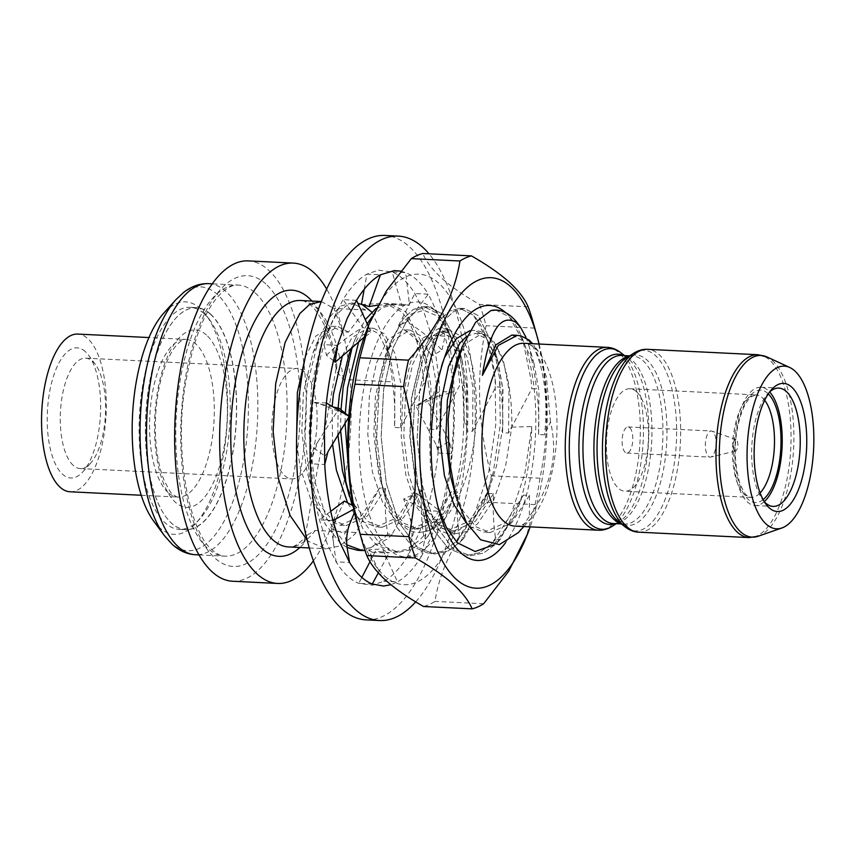 <?xml version="1.0" encoding="UTF-8"?>
<svg xmlns="http://www.w3.org/2000/svg" width="856" height="856" viewBox="0 0 856 856"><rect width="100%" height="100%" fill="white"/><g stroke="black" fill="none" stroke-linecap="round" stroke-linejoin="round"><path stroke-width="0.64" stroke-dasharray="4.28 3.21" d="M367.299 328.661A155.439 63.387 -87.2 0 1 438.604 283.047A155.439 63.387 -87.2 0 1 469.174 481.233A155.439 63.387 -87.2 0 1 384.333 575.821A155.439 63.387 -87.2 0 1 357.68 525.413M528.141 306.812L479.521 304.426C464.348 295.802 451.861 287.167 442.06 278.521C432.665 269.961 426.245 261.626 422.789 253.504M479.521 304.426A177.641 72.45 -87.2 0 1 486.09 325.719C475.861 375.431 477.616 425.464 491.355 475.818A177.641 72.45 -87.2 0 1 486.465 502.215C457.222 534.861 440.07 567.924 434.998 601.383A177.641 72.45 -87.2 0 1 423.538 606.497M539.109 344.026A155.439 63.387 -87.2 0 1 530.174 526.879M533.256 322.691A177.641 72.45 -87.2 0 1 534.7 328.094C548.45 378.448 550.205 428.482 539.976 478.194A177.641 72.45 -87.2 0 1 535.075 504.591L525.948 538.039M433.746 309.23A127.64 52.056 92.8 0 0 364.078 386.891A127.64 52.056 92.8 0 0 389.191 549.638A127.64 52.056 92.8 0 0 447.742 512.177A127.64 52.056 92.8 0 0 455.638 350.618A127.64 52.056 92.8 0 0 433.746 309.23M422.939 531.854A101.992 41.591 -87.2 0 0 453.958 496.213A101.992 41.591 -87.2 0 0 466.766 424.726L464.273 423.057L462.625 386.195L456.409 353.368L451.198 338.067C446.875 327.773 441.814 320.23 436.004 315.436L423.902 310.289L411.372 313.992L399.345 326.318L388.902 346.52L379.861 378.341L375.377 415.47L376.308 453.648L382.621 488.252L392.615 512.798L405.68 528.099C411.169 531.972 416.925 533.224 422.939 531.854C441.771 530.549 460.453 502.365 469.602 464.412C482.624 413.737 476.022 351.463 458.538 334.803L447.538 329.079L431.039 339.126L421.655 356.524L411.864 397.312L410.185 436.763L414.871 475.412L417.578 486.358L427.743 511.524L440.926 527.799L455.574 533.705L466.755 531.448L477.423 523.915L493.655 500.236L505.596 466.167L511.77 427.112A101.992 41.591 92.8 0 0 487.77 336.237A101.992 41.591 92.8 0 0 474.952 330.416A101.992 41.591 92.8 0 0 471.924 330.534L469.869 330.684M438.09 507.212L430.536 469.013L429.348 431.595L433.361 394.905L442.06 363.415L444.553 357.487M505.671 312.675A127.64 52.056 -87.2 0 1 505.746 312.75A127.64 52.056 -87.2 0 1 535.835 420.435A127.64 52.056 -87.2 0 1 505.65 542.533M466.766 424.726L466.584 386.313L461.598 358.461L449.518 334.364L438.529 328.64L422.029 338.687L410.302 362.591L402.855 396.874L401.175 436.325L405.851 474.973L416.53 506.923L431.916 527.36L446.565 533.267L457.746 531.009L468.403 523.476L489.097 489.632L496.587 465.728L502.772 426.491L502.59 388.068L497.604 360.216L485.523 336.119L474.524 330.395L471.924 330.534M511.77 427.112L531.769 426.577C530.891 460.293 525.402 489.867 515.291 515.291L493.634 544.94M483.619 603.769L434.998 601.383M535.075 504.591L486.465 502.215M539.976 478.194L491.355 475.818M534.7 328.094L486.09 325.719M451.198 338.067L437.512 313.467L423.827 306.523L413.352 309.401L403.315 318.646L390.892 341.448L379.176 388.977L376.672 436.678L381.872 483.394L385.457 498.256L397.238 527.66L412.442 546.706L429.776 553.832L443.012 551.093L455.638 541.976L474.802 513.3L488.776 472.084L495.785 424.597L495.089 378.106L487.15 339.693L473.518 315.233L459.833 308.288L449.346 311.167L439.321 320.411L426.887 343.213L415.181 390.743L412.678 438.443L417.867 485.149L421.462 500.011L433.243 529.425L448.448 548.471L465.782 555.598L479.018 552.848L491.644 543.731L510.807 515.066L524.782 473.839L531.769 426.577M464.273 423.057L463.578 376.565L457.693 344.722L442.006 313.692L428.321 306.748L417.835 309.626L407.809 318.871L393.15 347.761L383.67 389.202L381.166 436.902L386.356 483.608L398.8 522.246L416.936 546.931L434.27 554.057L447.506 551.307L460.132 542.19L483.897 502.857L493.27 472.298L500.279 424.822L499.583 378.331L493.687 346.487L478.001 315.447L464.316 308.502L453.841 311.381L443.815 320.625L429.145 349.515L419.675 390.957L417.172 438.657L422.361 485.373L434.805 524L452.942 548.685L470.276 555.812L483.501 553.072L496.127 543.956L515.291 515.291M350.147 522.845L344.743 533.513L331.529 528.783L344.38 501.081M415.706 601.864A192.44 78.484 92.8 0 0 448.276 287.712A192.44 78.484 92.8 0 0 429.038 253.815M366.068 619.883A192.44 78.484 92.8 0 0 445.334 499.904A192.44 78.484 92.8 0 0 434.773 287.049A192.44 78.484 92.8 0 0 384.868 235.454M416.412 493.216L440.401 511.321A157.9 64.393 92.8 0 0 451.561 453.669L438.058 453.017L440.177 419.194L439.684 391.502A157.9 64.393 92.8 0 0 431.531 335.499L423.313 310.289L414.85 293.522A157.9 64.393 92.8 0 0 392.166 271.973L378.427 270.154L366.946 274.123A157.9 64.393 92.8 0 0 343.021 299.654L331.796 322.284L324.039 344.679A157.9 64.393 92.8 0 0 312.879 402.331L310.76 436.143L311.252 463.834A157.9 64.393 92.8 0 0 319.406 519.849L327.623 545.047L336.087 561.814A157.9 64.393 92.8 0 0 358.771 583.364L372.51 585.183L383.991 581.213A157.9 64.393 92.8 0 0 407.916 555.683L419.14 533.063L426.909 510.668L440.401 511.321L430.814 538.05L421.42 556.347L407.916 555.683L414.229 529.297L427.679 525.188L416.412 493.216L403.636 499.037L414.229 529.297M403.636 499.037L426.909 510.668A157.9 64.393 92.8 0 0 438.058 453.017L437.994 448.266L449.507 441.236L426.502 399.185L416.027 406.129L437.994 448.266M447.142 436.635L450.459 447.046L451.561 453.669L453.53 425.764L453.188 392.166L440.305 395.547L416.027 406.129L439.684 391.502L453.188 392.166A157.9 64.393 92.8 0 0 445.034 336.151L431.531 335.499L432.836 355.55L441.974 350.029C431.178 338.837 419.483 329.453 406.921 321.856L398.554 325.537C410.484 334.065 421.912 344.069 432.836 355.55M398.554 325.537L414.85 293.522L428.353 294.186A157.9 64.393 92.8 0 0 405.669 272.636L392.166 271.973L401.764 305.453L409.51 304.993L399.709 304.115L377.892 305.132M356.524 300.317L343.021 299.654L362.987 327.324L371.119 332.492L364.175 337.221M364.196 289.275L366.946 274.123L380.449 274.787M326.382 402.983L312.879 402.331L333.166 406.975M333.487 360.697L326.446 355.283L324.039 344.679L337.531 345.332M332.898 520.501L319.406 519.849L330.769 511.3M327.934 451.829L325.162 456.184L314.056 448.191L317.833 441.867L312.536 456.655L311.252 463.834L324.756 464.498M372.274 584.027L358.771 583.364L361.842 577.426M331.529 528.783L336.087 561.814L349.59 562.478M369.995 561.697L375.442 551.178L389.287 552.687L387.543 552.997L382.536 548.857L368.636 549.841L383.991 581.213L397.494 581.877A157.9 64.393 92.8 0 0 421.42 556.347L427.679 525.188M378.32 572.878L386.013 558.711L384.943 554.153L397.494 581.877L390.946 584.744M400.79 271.138L405.669 272.636L409.51 304.993M406.921 321.856L428.353 294.186L438.422 314.987L445.034 336.151L441.974 350.029M386.013 558.711L389.287 552.687M384.943 554.153L382.536 548.857M368.636 549.841L372.103 552.248L375.442 551.178M353.111 505.778L356.813 507.651L354.47 512.466M353.796 509.277L356.813 507.651M347.354 549.135L344.743 533.513M324.841 462.711L325.162 456.184M312.536 456.655L314.056 448.191M317.833 441.867L339.211 408.355M368.262 326.19L371.119 332.492M326.446 355.283C337.831 344.24 350.018 334.921 362.987 327.324M361.446 304.479L384.269 303.356L401.764 305.453M450.459 447.046L449.507 441.236M440.305 395.547L426.502 399.185M365.48 309.947L333.968 308.406L342.486 331.828L348.51 332.117L365.48 309.947L351.795 303.003L357.915 303.388M371.675 312.023L385.66 341.202L391.556 373.045L392.315 381.84C394.573 396.777 395.301 411.982 394.52 427.465L400.544 427.754L423.827 383.381L428.31 383.606C430.568 398.532 431.306 413.737 430.515 429.22L436.539 429.519L459.822 385.147L464.316 385.361C466.574 400.298 467.301 415.502 466.52 430.985L472.544 431.274L495.827 386.901L500.311 387.126C502.568 402.053 503.307 417.257 502.526 432.74L508.539 433.04L531.822 388.667L536.316 388.881C538.574 403.818 539.312 419.023 538.52 434.506L544.544 434.795L550.494 421.955C558.369 454.622 551.317 486.133 529.361 516.468L529.49 495.421L523.465 495.132L500.182 539.505L495.699 539.28C493.441 524.354 492.703 509.149 493.495 493.666L487.471 493.366L464.187 537.739L459.693 537.525C457.436 522.588 456.708 507.383 457.489 491.9L451.465 491.612L428.182 535.984L423.699 535.76C421.441 520.833 420.703 505.629 421.484 490.146L415.47 489.846L392.187 534.219L387.693 534.005C385.435 519.068 384.697 503.863 385.489 488.38L379.465 488.091L356.182 532.464L315.254 530.463L307.743 534.743L303.72 543.656L336.772 365.362L336.601 371.29L343.245 379.443L392.315 381.84M356.182 532.464L352.094 536.905L339.468 546.032L326.243 548.771L308.909 541.645L307.186 540.179M321.31 301.547L333.968 308.406M347.108 547.498L340.421 543.186L325.205 524.139L313.424 494.736L309.84 479.874L304.65 433.157L307.154 385.457L318.86 337.927L331.293 315.126L341.319 305.881L351.795 303.003M346.83 544.865L344.904 543.41L326.767 518.725L314.334 480.088L309.134 433.382L311.638 385.682L321.118 344.24L335.777 315.35L345.803 306.095L356.289 303.227M361.467 304.329L362.291 304.672M376.191 308.353L387.8 304.768L401.485 311.712C413.662 324.991 421.109 348.874 423.827 383.381M372.274 316.495L382.076 307.7L392.283 304.982L405.969 311.926L421.666 342.967L427.551 374.81L428.31 383.606M423.699 535.76L419.611 540.211L406.985 549.327L393.749 552.077L376.415 544.951L363.137 529.179L352.18 505.308M340.549 429.937L340.977 409.842M352.265 346.841L354.865 339.693L365.266 319.609M428.182 535.984L424.105 540.425L411.469 549.552L398.243 552.291L380.909 545.165L362.773 520.48L350.329 481.853L348.863 473.967M345.043 422.65L345.31 413.352M358.792 341.351L367.171 323.793M459.693 537.525L455.606 541.966L442.98 551.093L429.755 553.832L412.421 546.706L397.205 527.66L385.435 498.256L381.84 483.394L376.651 436.678L379.155 388.977L390.86 341.448L403.294 318.646L413.32 309.401L423.795 306.523L437.48 313.467C449.657 326.746 457.104 350.639 459.822 385.147M464.187 537.739L460.1 542.19L447.474 551.307L434.238 554.057L416.904 546.931L398.768 522.246L386.334 483.608L381.134 436.902L383.638 389.202L393.118 347.761L407.777 318.871L417.814 309.615L428.289 306.748L441.974 313.692L457.66 344.722L463.556 376.565L464.316 385.361M495.699 539.28L491.612 543.731L478.986 552.848L465.75 555.598L448.416 548.471L433.211 529.425L421.43 500.011L417.846 485.149L412.646 438.443L415.149 390.743L426.866 343.213L439.289 320.411L449.325 311.156L459.8 308.288L473.486 315.233C485.662 328.511 493.11 352.394 495.827 386.901M500.182 539.505L496.106 543.945L483.48 553.072L470.244 555.812L452.91 548.685L434.773 524L422.329 485.373L417.14 438.657L419.643 390.957L429.124 349.515L443.783 320.625L453.808 311.381L464.294 308.502L477.98 315.447L493.666 346.487L499.551 378.331L500.311 387.126M514.97 526.13A91.538 37.332 92.8 0 0 532.1 517.324A91.538 37.332 92.8 0 0 556.732 436.528A91.538 37.332 92.8 0 0 540.093 353.721A91.538 37.332 92.8 0 0 535.417 348.499A91.538 37.332 92.8 0 0 523.915 343.288M518.244 532.689L529.361 516.468M550.494 421.955L546.321 376.522L533.876 345.3L540.093 353.721M769.662 391.909A59.214 24.15 92.8 0 0 767.768 393.803A59.214 24.15 92.8 0 0 751.825 446.072A59.214 24.15 92.8 0 0 762.589 499.637A59.214 24.15 92.8 0 0 764.29 501.712M764.269 501.68A59.214 24.15 -87.2 0 1 755.056 505.511A59.214 24.15 -87.2 0 1 747.609 502.14A59.214 24.15 -87.2 0 1 734.598 435.779A59.214 24.15 -87.2 0 1 760.845 387.222A59.214 24.15 -87.2 0 1 768.281 390.604A59.214 24.15 -87.2 0 1 769.64 391.941M232.607 581.245A160.372 65.398 92.8 0 0 303.677 449.753A160.372 65.398 92.8 0 0 268.431 270.036A160.372 65.398 92.8 0 0 248.272 260.887M313.382 560.841A160.372 65.398 92.8 0 0 326.671 289.071M210.448 313.97A111.152 45.325 92.8 0 0 196.473 307.636A111.152 45.325 92.8 0 0 175.683 318.336A111.152 45.325 92.8 0 0 145.777 416.444A111.152 45.325 92.8 0 0 165.968 516.992A111.152 45.325 92.8 0 0 171.649 523.337A111.152 45.325 92.8 0 0 185.624 529.671A111.152 45.325 92.8 0 0 234.876 438.54A111.152 45.325 92.8 0 0 210.448 313.97M204.081 313.66A111.152 45.325 92.8 0 0 190.118 307.325A111.152 45.325 92.8 0 0 140.855 398.457A111.152 45.325 92.8 0 0 165.283 523.016A111.152 45.325 92.8 0 0 179.257 529.361A111.152 45.325 92.8 0 0 200.047 518.661A111.152 45.325 92.8 0 0 229.964 420.553A111.152 45.325 92.8 0 0 209.763 320.005A111.152 45.325 92.8 0 0 204.081 313.66M153.652 521.079A116.384 47.465 92.8 0 0 159.601 527.713A116.384 47.465 92.8 0 0 196.003 523.144A116.384 47.465 92.8 0 0 227.322 420.424A116.384 47.465 92.8 0 0 206.168 315.136A116.384 47.465 92.8 0 0 200.229 308.502A116.384 47.465 92.8 0 0 163.828 313.071M636.404 391.663A51.317 20.929 92.8 0 0 629.952 388.731A51.317 20.929 92.8 0 0 607.204 430.814A51.317 20.929 92.8 0 0 618.492 488.316A51.317 20.929 92.8 0 0 624.944 491.248A51.317 20.929 92.8 0 0 647.682 449.165A51.317 20.929 92.8 0 0 636.404 391.663M734.437 450.738A5.799 2.365 92.8 0 0 735.454 451.037A5.799 2.365 92.8 0 0 737.776 445.965A5.799 2.365 92.8 0 0 736.46 439.802A5.799 2.365 92.8 0 0 736.01 439.524A5.799 2.365 92.8 0 0 733.207 443.89A5.799 2.365 92.8 0 0 734.437 450.738M708.415 456.376A13.075 5.329 92.8 0 0 710.063 457.125A13.075 5.329 92.8 0 0 710.705 457.061A13.075 5.329 92.8 0 0 715.937 445.623A13.075 5.329 92.8 0 0 712.984 431.745A13.075 5.329 92.8 0 0 711.967 431.124A13.075 5.329 92.8 0 0 711.336 430.996A13.075 5.329 92.8 0 0 705.537 441.717A13.075 5.329 92.8 0 0 708.415 456.376M629.727 427.679A13.075 5.329 -87.2 0 1 632.605 442.327A13.075 5.329 -87.2 0 1 626.806 453.049A13.075 5.329 -87.2 0 1 625.158 452.3A13.075 5.329 -87.2 0 1 622.291 437.651A13.075 5.329 -87.2 0 1 628.079 426.93A13.075 5.329 -87.2 0 1 629.727 427.679M85.3 351.581A65.131 26.568 92.8 0 0 49.755 391.224A65.131 26.568 92.8 0 0 62.563 474.267A65.131 26.568 92.8 0 0 82.936 471.71A65.131 26.568 92.8 0 0 100.462 414.229A65.131 26.568 92.8 0 0 88.628 355.304A65.131 26.568 92.8 0 0 85.3 351.581M73.284 465.418A55.266 22.534 -87.2 0 1 61.14 403.486A55.266 22.534 -87.2 0 1 85.632 358.172A55.266 22.534 -87.2 0 1 92.576 361.318A55.266 22.534 -87.2 0 1 95.401 364.474A55.266 22.534 -87.2 0 1 105.449 414.465A55.266 22.534 -87.2 0 1 90.576 463.246A55.266 22.534 -87.2 0 1 80.239 468.564A55.266 22.534 -87.2 0 1 73.284 465.418M70.074 491.783A78.955 32.196 92.8 0 0 105.063 427.048A78.955 32.196 92.8 0 0 87.719 338.569A78.955 32.196 92.8 0 0 77.789 334.075M304.083 371.665A55.266 22.534 92.8 0 0 297.139 368.508A55.266 22.534 92.8 0 0 272.647 413.823A55.266 22.534 92.8 0 0 284.791 475.754A55.266 22.534 92.8 0 0 291.736 478.911A55.266 22.534 92.8 0 0 316.228 433.596A55.266 22.534 92.8 0 0 304.083 371.665M210.319 314.088A111.023 45.282 -87.2 0 1 232.158 455.649A111.023 45.282 -87.2 0 1 171.553 523.209A111.023 45.282 -87.2 0 1 165.882 516.874A111.023 45.282 -87.2 0 1 145.713 416.433A111.023 45.282 -87.2 0 1 175.587 318.443A111.023 45.282 -87.2 0 1 210.319 314.088M379.465 488.091L361.478 515.708L340.164 525.22L325.879 519.474L310.856 499.615L300.413 468.542L296.54 442.488M305.25 357.177L315.885 336.034L331.85 326.264L342.486 331.828M385.489 488.38L367.502 516.008L346.188 525.52L331.903 519.774L318.988 503.874L309.027 479.264L306.437 468.831L301.826 431.264L303.388 392.904L312.921 353.014L321.91 336.322L337.874 326.553L348.51 332.117M421.484 490.146L403.497 517.762L382.193 527.275L367.898 521.529L354.983 505.629L345.032 481.029M337.885 434.527L338.109 408.109M348.927 354.78L357.915 338.088L373.869 328.319L384.515 333.883L395.033 353.528L400.972 384.376L400.544 427.754M415.47 489.846L397.473 517.473L376.169 526.986L361.874 521.24L354.833 514.114M354.127 513.215L347.632 502.889M332.513 444.018L332.192 406.397M342.421 355.711L351.891 337.788L367.845 328.019L378.491 333.583L390.09 356.759L394.958 384.087L394.52 427.465M457.489 491.9L439.502 519.528L418.188 529.04L403.904 523.294L390.989 507.394L381.027 482.784L378.438 472.351L373.826 434.784L375.399 396.424L384.922 356.535L393.91 339.843L409.874 330.074L420.51 335.638L431.039 355.283L436.977 386.142L436.539 429.519M451.465 491.612L433.478 519.228L412.164 528.74L397.88 522.995L382.857 503.135L372.414 472.063L367.802 434.495L369.375 396.125L376.544 362.794L387.896 339.554L403.85 329.785L414.497 335.349L426.095 358.525L430.953 385.842L430.515 429.22M493.495 493.666L475.497 521.283L454.194 530.795L439.898 525.049L426.994 509.149L417.033 484.55L414.443 474.117L409.821 436.549L411.394 398.179L420.927 358.3L429.915 341.608L445.869 331.839L456.515 337.403L467.034 357.048L472.983 387.896L472.544 431.274M487.471 493.366L469.473 520.994L448.17 530.506L433.874 524.76L418.851 504.89L408.419 473.817L403.797 436.25L405.37 397.89L412.549 364.56L423.891 341.309L439.856 331.54L450.491 337.104L462.09 360.28L466.959 387.608L466.52 430.985M529.49 495.421L511.503 523.048L490.188 532.56L475.904 526.815L462.989 510.914L453.038 486.304M456.922 360.055L465.921 343.363L481.875 333.594L492.521 339.158L503.039 358.803L508.978 389.662L508.539 433.04M523.465 495.132L505.479 522.749L484.164 532.261L469.88 526.515L467.504 524.482M466.873 336.173L475.85 333.305L486.497 338.869L498.096 362.045L502.954 389.362L502.526 432.74M521.069 335.937C537.975 340.249 550.044 385.489 544.544 434.795M511.856 335.06L522.492 340.624L534.091 363.8L538.959 391.128L538.52 434.506M392.187 534.219L388.1 538.67L365.02 550.515M518.255 324.146A123.36 50.311 92.8 0 1 526.504 338.601L529.661 348.242L535.556 380.085L536.316 388.881M387.693 534.005L383.606 538.445L370.98 547.572L357.755 550.312M495.806 310.043L509.481 316.988L523.123 341.458L531.062 379.871L531.822 388.667M208.811 283.657A135.697 55.34 -87.2 0 1 225.877 291.404A135.697 55.34 -87.2 0 1 255.698 443.472A135.697 55.34 -87.2 0 1 195.564 554.731M255.12 292.827A135.697 55.34 -87.2 0 1 284.952 444.895A135.697 55.34 -87.2 0 1 224.807 556.165A135.697 55.34 -87.2 0 1 207.751 548.428A135.697 55.34 -87.2 0 1 177.93 396.36A135.697 55.34 -87.2 0 1 238.064 285.091A135.697 55.34 -87.2 0 1 255.12 292.827M343.245 379.443A123.36 50.311 92.8 0 0 315.971 307.529A123.36 50.311 92.8 0 0 300.467 300.499C303.302 300.349 306.844 302.05 311.103 305.581C315.329 309.166 319.598 315.447 323.91 324.403C329.646 336.697 333.872 352.33 336.611 371.29M307.743 534.743C298.487 544.534 292.046 548.589 288.419 546.92A123.36 50.311 92.8 0 0 315.254 530.463M311.959 301.055A133.226 54.335 -87.2 0 1 336.772 365.362M607.257 347.354A91.538 37.332 -87.2 0 1 618.76 352.576A91.538 37.332 -87.2 0 1 638.876 455.157A91.538 37.332 -87.2 0 1 598.312 530.206M623.607 355.572A85.258 34.775 -87.2 0 1 627.576 358.033A85.258 34.775 -87.2 0 1 628.764 359.028A85.258 34.775 -87.2 0 1 648.527 442.606A85.258 34.775 -87.2 0 1 619.573 521.572A85.258 34.775 -87.2 0 1 615.389 523.637M612.404 526.173A90.404 36.872 92.8 0 0 643.102 442.445A90.404 36.872 92.8 0 0 622.141 353.817A90.404 36.872 92.8 0 0 620.878 352.747M616.288 523.679L619.573 521.572C615.389 523.476 613.313 524.129 613.345 523.53A84.134 34.315 92.8 0 0 650.635 454.547A84.134 34.315 92.8 0 0 632.145 360.269A84.134 34.315 92.8 0 0 621.563 355.465C621.584 354.876 623.585 355.732 627.576 358.033L624.505 355.615M628.925 356.289A84.134 34.315 -87.2 0 1 632.541 356.01A84.134 34.315 -87.2 0 1 643.124 360.804A84.134 34.315 -87.2 0 1 661.613 455.082A84.134 34.315 -87.2 0 1 624.324 524.075A84.134 34.315 -87.2 0 1 620.75 523.433M621.381 523.926L624.324 524.075L618.321 521.507A85.258 34.775 92.8 0 0 663.935 467.13A85.258 34.775 92.8 0 0 646.89 359.916A85.258 34.775 92.8 0 0 626.314 357.969L632.541 356.01L629.599 355.861M633.494 353.368A90.404 36.872 -87.2 0 1 655.311 355.433A90.404 36.872 -87.2 0 1 673.383 469.12A90.404 36.872 -87.2 0 1 625.008 526.793M638.64 532.175A91.538 37.332 92.8 0 0 679.204 457.125A91.538 37.332 92.8 0 0 659.088 354.545A91.538 37.332 92.8 0 0 647.575 349.334M757.988 354.726A91.538 37.332 -87.2 0 1 769.49 359.948A91.538 37.332 -87.2 0 1 789.607 462.529A91.538 37.332 -87.2 0 1 749.043 537.579M758.234 536.22A90.939 37.086 92.8 0 0 793.17 455.232A90.939 37.086 92.8 0 0 772.465 360.654A90.939 37.086 92.8 0 0 766.997 356.973M265.841 283.978A145.563 59.364 92.8 0 0 186.394 372.553A145.563 59.364 92.8 0 0 215.027 558.165A145.563 59.364 92.8 0 0 294.485 469.58A145.563 59.364 92.8 0 0 265.841 283.978M164.427 535.674A132.081 53.864 92.8 0 0 171.179 543.207A132.081 53.864 92.8 0 0 243.275 462.829A132.081 53.864 92.8 0 0 217.285 294.411A132.081 53.864 92.8 0 0 175.972 299.6M764.665 400.266A51.317 20.929 92.8 0 0 762.407 397.815A51.317 20.929 92.8 0 0 755.955 394.894A51.317 20.929 92.8 0 0 733.207 436.967A51.317 20.929 92.8 0 0 744.495 494.479A51.317 20.929 92.8 0 0 750.947 497.411A51.317 20.929 92.8 0 0 760.128 492.906M763.113 499.626A56.25 22.941 -87.2 0 1 748.133 499.348A56.25 22.941 -87.2 0 1 737.059 427.625A56.25 22.941 -87.2 0 1 767.768 393.396A56.25 22.941 -87.2 0 1 768.281 393.867M168.151 492.564A78.955 32.196 -87.2 0 1 150.806 404.086A78.955 32.196 -87.2 0 1 185.795 339.351A78.955 32.196 -87.2 0 1 195.714 343.855A78.955 32.196 -87.2 0 1 213.069 432.334A78.955 32.196 -87.2 0 1 178.08 497.069A78.955 32.196 -87.2 0 1 168.151 492.564M206.435 334.996A88.821 36.22 92.8 0 0 157.964 389.052A88.821 36.22 92.8 0 0 175.437 502.301A88.821 36.22 92.8 0 0 223.908 448.244A88.821 36.22 92.8 0 0 206.435 334.996M303.72 543.656A133.226 54.335 -87.2 0 1 299.91 547.487M436.817 502.9L439.299 511.76M442.06 363.415L447.196 350.2M447.538 329.079L438.529 328.64M455.574 533.705L446.565 533.267M456.409 353.368L455.638 350.618M453.958 496.213L447.742 512.177M388.902 346.52L384.922 356.535M382.621 488.252L385.457 498.256M420.927 358.3L421.655 356.524M421.462 500.011L417.578 486.358M457.693 344.722L461.598 358.461M483.897 502.857L489.097 489.632M493.687 346.487L497.604 360.216M423.827 306.523L428.321 306.748M459.833 308.288L464.316 308.502M423.153 511.556C426.021 521.272 426.438 531.266 424.394 541.527M409.938 518.094C412.517 526.515 412.72 535.385 410.548 544.684M370.509 553.682L371.718 558.369M333.776 545.069C332.385 534.968 333.583 525.135 337.371 515.569M320.379 404.043L344.733 413.769M436.603 445.709L438.047 451.829M384.269 303.356L399.709 304.115M372.103 552.248L387.543 553.008M198.999 554.902L224.807 556.165C221.436 556.282 217.381 554.356 212.62 550.376C189.593 532.732 173.8 453.027 185.271 384.836C193.242 338.601 205.504 307.775 222.068 292.388C228.745 286.814 234.073 284.374 238.064 285.091L212.245 283.828M309.284 547.947L326.243 548.771M387.8 304.768L392.283 304.982M423.795 306.523L428.289 306.748M459.8 308.288L464.294 308.502M532.1 517.324L523.765 526.568M760.845 387.222L778.842 388.11M762.589 499.637L765.97 504.227M767.768 393.803L771.577 389.576M190.118 307.325L196.473 307.636M629.952 388.731L755.955 394.894L751.696 396.499C749.952 397.922 742.933 402.855 737.69 426.844C733.827 445.858 734.555 464.637 739.862 483.18C742.944 490.67 745.298 494.757 746.924 495.453L750.947 497.411L624.944 491.248M735.454 451.037L710.705 457.061M626.806 453.049L710.063 457.125M141.229 495.26L178.08 497.069C178.027 497.646 176.336 496.79 173.03 494.511C171.896 494.961 168.686 489.675 163.421 478.654C154.604 455.264 153.267 421.291 158.178 393.129C161.099 373.708 169.178 352.79 177.192 344.433C181.14 340.549 184.008 338.858 185.795 339.351L148.933 337.553M85.632 358.172L297.139 368.508M80.239 468.564L291.736 478.911M95.401 364.474L88.628 355.304M90.576 463.246L82.936 471.71M628.079 426.93L711.336 430.996M736.01 439.524L711.967 431.124M209.763 320.005L206.168 315.136M200.047 518.661L196.003 523.144M179.257 529.361L185.624 529.671M755.056 505.511L773.054 506.388M340.164 525.22L346.188 525.52M331.85 326.264L337.874 326.553M382.193 527.275L376.169 526.986M373.869 328.319L367.845 328.019M418.188 529.04L412.164 528.74M409.874 330.074L403.85 329.785M454.194 530.795L448.17 530.506M445.869 331.839L439.856 331.54M490.188 532.56L484.164 532.261M481.875 333.594L475.85 333.305M390.09 356.759L385.66 341.202M426.095 358.525L421.666 342.967M462.09 360.28L457.66 344.722M498.096 362.045L493.666 346.487M534.091 363.8L529.661 348.242M309.027 479.264L313.424 494.736M312.921 353.014L318.86 337.927M354.865 339.693L351.934 347.129M385.435 498.256L381.027 482.784M421.43 500.011L417.033 484.55M393.749 552.077L398.243 552.291"/><path stroke-width="1.28" d="M366.807 555.576C370.263 563.687 376.683 572.033 386.077 580.593C395.879 589.238 408.365 597.873 423.538 606.497L472.148 608.873C468.746 600.826 462.315 592.48 452.878 583.856C443.173 575.275 430.686 566.64 415.417 557.952L366.807 555.576A177.641 72.45 -87.2 0 1 361.681 539.687A177.641 72.45 -87.2 0 1 360.237 534.283C346.477 483.394 344.722 433.371 354.973 384.184A177.641 72.45 -87.2 0 1 359.862 357.787L368.99 324.338L386.324 291.019L411.329 258.619A177.641 72.45 -87.2 0 1 422.789 253.504L471.41 255.88C486.679 264.579 499.166 273.214 508.871 281.785C518.297 290.419 524.728 298.755 528.141 306.812A177.641 72.45 -87.2 0 1 533.256 322.691L537.258 336.975A155.439 63.387 -87.2 0 1 539.109 344.026M530.174 526.879A155.439 63.387 -87.2 0 1 527.638 533.716A155.439 63.387 -87.2 0 1 456.344 579.341A155.439 63.387 -87.2 0 1 425.764 381.155A155.439 63.387 -87.2 0 1 510.604 286.567A155.439 63.387 -87.2 0 1 537.258 336.975M527.638 533.716L508.699 571.252L483.619 603.769A177.641 72.45 -87.2 0 1 472.148 608.873M493.634 544.94L475.155 551.499L457.436 542.822L446.693 528.088L438.09 507.212M444.553 357.487L456.494 338.58L469.869 330.684M505.65 542.533A127.64 52.056 -87.2 0 1 461.191 553.158A127.64 52.056 -87.2 0 1 439.299 511.76A127.64 52.056 -87.2 0 1 447.196 350.2A127.64 52.056 -87.2 0 1 505.671 312.675M415.417 557.952A177.641 72.45 -87.2 0 1 408.858 536.659C419.098 487.481 417.343 437.448 403.583 386.57A177.641 72.45 -87.2 0 1 408.483 360.162C437.534 327.869 454.697 294.817 459.95 260.994L411.329 258.619M459.95 260.994A177.641 72.45 -87.2 0 1 471.41 255.88M408.483 360.162L359.862 357.787M403.583 386.57L354.973 384.184M408.858 536.659L360.237 534.283M361.681 539.687L357.68 525.413A155.439 63.387 -87.2 0 1 367.299 328.661L368.979 324.338M354.47 512.466L350.147 522.845C346.787 531.202 345.856 539.965 347.354 549.135L349.59 562.478A157.9 64.393 92.8 0 0 372.274 584.027L383.584 586.05L390.946 584.744M429.038 253.815A192.44 78.484 92.8 0 0 398.372 236.117A192.44 78.484 92.8 0 0 319.106 356.096A192.44 78.484 92.8 0 0 329.667 568.951A192.44 78.484 92.8 0 0 379.572 620.547A192.44 78.484 92.8 0 0 415.706 601.864M398.372 236.117L384.868 235.454A192.44 78.484 92.8 0 0 305.603 355.433A192.44 78.484 92.8 0 0 316.164 568.288A192.44 78.484 92.8 0 0 366.068 619.883L379.572 620.547M400.79 271.138L394.349 270.603L380.449 274.787A157.9 64.393 92.8 0 0 356.524 300.317L368.262 326.19M356.524 300.317L347.129 318.614L337.531 345.332A157.9 64.393 92.8 0 0 326.382 402.983L348.788 416.144M326.382 402.983L324.413 430.889L324.756 464.498A157.9 64.393 92.8 0 0 332.898 520.501L353.796 509.277M349.59 562.478L339.522 541.666L332.898 520.501M361.842 577.426L369.995 561.697M372.274 584.027L378.32 572.878M330.769 511.3L344.38 501.081L353.111 505.778M333.166 406.975L339.211 408.355L349.291 416.444M348.713 417.247L327.934 451.829L324.756 464.498M364.175 337.221L335.252 362.163L333.487 360.697M337.531 345.332L335.252 362.163M377.892 305.132L369.118 306.523L361.446 304.479L364.196 289.275M380.449 274.787L369.118 306.523M362.291 304.672L371.675 312.023M307.186 540.179L290.077 515.494L278.328 478.333L273.139 431.617L275.643 383.916L285.112 342.475L299.782 313.585L309.808 304.34L321.31 301.547M357.915 303.388L361.467 304.329M352.18 505.308L345.835 481.628L340.549 429.937M340.977 409.842L343.149 387.222L352.265 346.841M365.266 319.609L376.191 308.353M348.863 473.967L345.043 422.65M345.31 413.352L347.643 387.436L358.792 341.351M367.171 323.793L372.274 316.495M607.257 347.354L523.915 343.288A91.538 37.332 92.8 0 0 483.351 418.338A91.538 37.332 92.8 0 0 503.467 520.919A91.538 37.332 92.8 0 0 514.97 526.13L598.312 530.206A91.538 37.332 -87.2 0 1 586.809 524.985A91.538 37.332 -87.2 0 1 566.693 422.415A91.538 37.332 -87.2 0 1 607.257 347.354C611.901 347.536 616.448 349.334 620.878 352.747A90.404 36.872 92.8 0 0 572.504 410.42A90.404 36.872 92.8 0 0 590.576 524.107A90.404 36.872 92.8 0 0 612.404 526.173C607.653 529.136 602.956 530.485 598.312 530.206M532.635 343.705L529.147 340.11L521.069 335.937L517.334 335.327L498.288 345.439L482.388 375.335C489.258 331.251 500.407 313.564 515.826 322.295L520.437 327.11L518.255 324.146A123.36 50.311 92.8 0 0 511.952 317.105A123.36 50.311 92.8 0 0 496.437 310.075A123.36 50.311 92.8 0 0 490.937 310.546L475.562 322.37L462.208 346.648L452.749 380.139L448.116 419.333L449.207 459.747L455.948 496.534L466.638 522.995L480.623 539.783L499.358 544.609L518.244 532.689L523.765 526.568M766.238 524.15A81.416 33.202 92.8 0 0 781.913 527.97A81.416 33.202 92.8 0 0 813.2 455.456A81.416 33.202 92.8 0 0 794.657 370.787A81.416 33.202 92.8 0 0 789.767 367.492A81.416 33.202 92.8 0 0 749.203 426.427A81.416 33.202 92.8 0 0 766.238 524.15M764.29 501.712A59.214 24.15 92.8 0 0 765.617 503.018A59.214 24.15 92.8 0 0 773.054 506.388A59.214 24.15 92.8 0 0 799.301 457.842A59.214 24.15 92.8 0 0 786.29 391.481A59.214 24.15 92.8 0 0 778.842 388.11A59.214 24.15 92.8 0 0 769.662 391.909M326.671 289.071A160.372 65.398 92.8 0 0 313.435 272.229A160.372 65.398 92.8 0 0 293.266 263.092L248.272 260.887A160.372 65.398 92.8 0 0 177.192 392.38A160.372 65.398 92.8 0 0 212.449 572.097A160.372 65.398 92.8 0 0 232.607 581.245L277.611 583.45A160.372 65.398 92.8 0 0 313.382 560.841M293.266 263.092A160.372 65.398 92.8 0 0 222.196 394.584A160.372 65.398 92.8 0 0 257.442 574.301A160.372 65.398 92.8 0 0 277.611 583.45M769.255 507.886A64.147 26.162 -87.2 0 1 765.97 504.227A64.147 26.162 -87.2 0 1 754.318 446.19A64.147 26.162 -87.2 0 1 771.577 389.576A64.147 26.162 -87.2 0 1 791.65 387.062A64.147 26.162 -87.2 0 1 804.265 468.853A64.147 26.162 -87.2 0 1 769.255 507.886M164.427 535.674A132.081 53.864 92.8 0 1 140.427 416.177A132.081 53.864 92.8 0 1 175.972 299.6L163.828 313.071A116.384 47.465 92.8 0 0 132.509 415.791A116.384 47.465 92.8 0 0 153.652 521.079L164.427 535.674L172.409 544.555C179.6 550.932 187.314 554.324 195.564 554.731A135.697 55.34 -87.2 0 1 178.497 546.995A135.697 55.34 -87.2 0 1 148.677 394.926A135.697 55.34 -87.2 0 1 208.811 283.657L212.245 283.828M148.933 337.553L77.789 334.075A78.955 32.196 92.8 0 0 42.8 398.81A78.955 32.196 92.8 0 0 60.155 487.278A78.955 32.196 92.8 0 0 70.074 491.783L141.229 495.26M769.64 391.941A59.214 24.15 -87.2 0 1 782.063 447.549A59.214 24.15 -87.2 0 1 764.269 501.68M296.54 442.488L297.364 392.604L305.25 357.177M349.43 496.491L342.432 470.597L337.885 434.527M338.109 408.109L339.393 394.659L348.927 354.78L351.934 347.129M354.833 514.114L354.127 513.215M347.632 502.889L336.419 470.297L332.513 444.018M332.192 406.397L333.369 394.37L342.421 355.711M455.948 496.534L450.438 475.872L445.826 438.304L447.399 399.945L456.922 360.055L462.208 346.648M467.504 524.482L453.894 504.676L444.414 475.583L439.802 438.015L441.375 399.645L448.544 366.315L459.897 343.074L466.873 336.173M482.388 375.335L495.892 344.829L511.856 335.06L517.334 335.327M365.02 550.515L362.238 550.536L346.83 544.865M520.437 327.11L525.948 337.221M362.238 550.536L357.755 550.312L347.108 547.498M490.937 310.546L496.437 310.075M320.283 301.462L300.467 300.499A123.36 50.311 92.8 0 0 245.79 401.646A123.36 50.311 92.8 0 0 272.904 539.89A123.36 50.311 92.8 0 0 288.419 546.92L309.284 547.947M299.91 547.487A133.226 54.335 -87.2 0 1 262.182 548.739A133.226 54.335 -87.2 0 1 235.978 378.866A133.226 54.335 -87.2 0 1 308.695 297.792A133.226 54.335 -87.2 0 1 311.959 301.055M615.389 523.637A85.258 34.775 -87.2 0 1 598.997 519.624A85.258 34.775 -87.2 0 1 581.149 417.321A85.258 34.775 -87.2 0 1 623.607 355.572M629.599 355.861L621.563 355.465A84.134 34.315 92.8 0 0 584.284 424.448A84.134 34.315 92.8 0 0 602.774 518.736A84.134 34.315 92.8 0 0 613.345 523.53L621.381 523.926M620.75 523.433A84.134 34.315 -87.2 0 1 613.752 519.271A84.134 34.315 -87.2 0 1 594.802 429.348A84.134 34.315 -87.2 0 1 628.925 356.289M633.494 353.368L626.314 357.969A85.258 34.775 92.8 0 0 597.37 436.935A85.258 34.775 92.8 0 0 617.133 520.512A85.258 34.775 92.8 0 0 618.321 521.507L625.008 526.793A90.404 36.872 -87.2 0 1 623.746 525.723A90.404 36.872 -87.2 0 1 602.795 437.095A90.404 36.872 -87.2 0 1 633.494 353.368C638.234 350.404 642.931 349.055 647.575 349.334A91.538 37.332 92.8 0 0 607.011 424.383A91.538 37.332 92.8 0 0 627.127 526.964A91.538 37.332 92.8 0 0 638.64 532.175L749.043 537.579A91.538 37.332 -87.2 0 1 737.54 532.357A91.538 37.332 -87.2 0 1 717.424 429.776A91.538 37.332 -87.2 0 1 757.988 354.726L766.997 356.973A90.939 37.086 92.8 0 0 721.694 422.8A90.939 37.086 92.8 0 0 740.718 531.951A90.939 37.086 92.8 0 0 758.234 536.22L749.043 537.579M760.128 492.906A51.317 20.929 92.8 0 0 774.348 447.174A51.317 20.929 92.8 0 0 764.665 400.266M768.281 393.867A56.25 22.941 -87.2 0 1 780.865 447.495A56.25 22.941 -87.2 0 1 763.113 499.626M195.564 554.731L198.999 554.902M616.288 523.679L612.404 526.173M781.913 527.97L758.234 536.22M638.64 532.175C633.986 532.004 629.438 530.206 625.008 526.793M175.972 299.6L183.933 292.174C191.958 286.086 200.251 283.25 208.811 283.657M789.767 367.492L766.997 356.973M647.575 349.334L757.988 354.726M624.505 355.615L620.878 352.747"/></g></svg>
